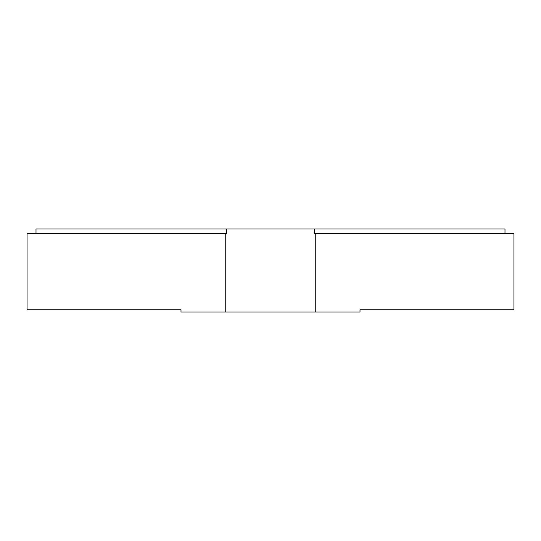 <?xml version="1.0" encoding="UTF-8"?>
<svg xmlns="http://www.w3.org/2000/svg" width="541" height="541" viewBox="0 0 541 541"><rect width="100%" height="100%" fill="white"/><g stroke="black" fill="none" stroke-linecap="round" stroke-linejoin="round"><path stroke-width="0.81" d="M225.746 311.988L180.998 311.988L180.998 309.75L27.05 309.75L27.05 233.671L225.746 233.671L225.746 311.988L360.002 311.988L360.002 309.75L513.95 309.75L513.95 233.671L315.254 233.671L315.254 311.988M225.746 233.671L226.652 233.671L226.652 229.012L36.004 229.012L36.004 233.671M504.996 233.671L504.996 229.012L314.348 229.012L314.348 233.671L315.254 233.671M314.348 229.012L226.652 229.012"/></g></svg>
